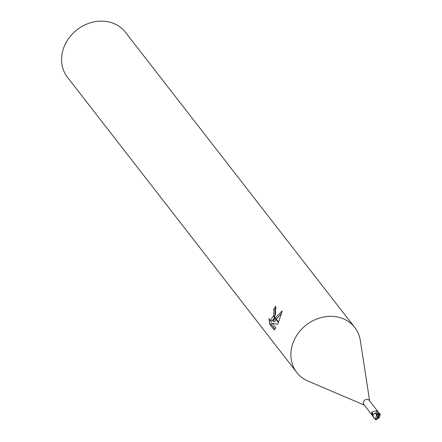 <?xml version="1.0" encoding="UTF-8"?>
<svg xmlns="http://www.w3.org/2000/svg" width="442" height="442" viewBox="0 0 442 442"><rect width="100%" height="100%" fill="white"/><g stroke="black" fill="none" stroke-linecap="round" stroke-linejoin="round"><path stroke-width="0.66" d="M376.103 413.104L377.175 413.248A3.995 1.028 65.6 0 0 376.523 410.795L378.197 411.927L369.23 400.38A3.392 2.934 142.2 0 0 366.225 399.435A3.392 2.934 142.2 0 0 363.567 401.69A3.392 2.934 142.2 0 0 363.871 404.546L372.755 415.983M372.816 415.591L371.634 412.85L371.949 412.038L376.523 410.795M360.363 340.771A36.697 31.713 142.2 0 0 354.76 327.472A36.697 31.713 142.2 0 0 322.301 317.284A36.697 31.713 142.2 0 0 293.521 341.638A36.692 31.713 142.2 0 0 308.091 381.12L364.28 405.071M354.76 327.472L125.456 32.294A36.697 31.713 142.2 0 0 92.997 22.1A36.697 31.713 142.2 0 0 64.217 46.46A36.697 31.713 142.2 0 0 67.499 77.317L296.803 372.495A36.697 31.713 142.2 0 0 308.306 381.214M369.639 400.911L360.329 340.544A36.692 31.713 142.2 0 0 330.102 316.317A36.692 31.713 142.2 0 0 293.521 341.638A36.697 31.713 142.2 0 0 296.803 372.495M273.04 321.34L275.051 318.212L278.405 322.533L277.631 324.323L272.222 323.251L275.841 327.914L274.134 329.97L269.67 324.224L269.023 318.411L269.708 320.036L270.316 320.483L273.371 316.052L274.565 317.588L273.04 321.34L274.664 321.765L276.051 319.5M276.316 308.08A34.857 30.128 142.2 0 0 275.217 309.925L275.742 311.511L275.377 315.03M275.217 309.925L273.587 309.499A36.697 31.713 -37.8 0 1 275.598 306.234L274.731 317.102L273.521 315.544L274.117 311.091L273.587 309.499M269.67 324.224L271.366 324.666L274.93 329.251M270.714 320.588L271.366 324.66M275.316 317.853L282.256 310.853L278.593 322.074L275.316 317.853L275.051 318.212M281.775 313.085L276.305 319.13M273.371 316.052A5.862 2.453 -75.5 0 0 273.521 315.544M274.294 318.339L271.963 320.909L270.316 320.483M377.175 413.248L378.91 413.624A1.58 1.365 -37.8 0 1 377.203 413.292M378.197 411.927L379.247 413.485M376.49 413.077A3.149 2.724 142.2 0 0 373.827 413.933L376.49 413.077M372.855 415.259A3.79 0.978 65.6 0 0 371.949 412.038L371.733 412.209M372.291 415.044A3.978 1.028 65.6 0 0 371.634 412.85M379.07 417.905L380.253 414.751L379.921 413.878L379.639 413.999M376.148 413.099L376.413 415.834L375.346 419.546L372.711 415.707A3.669 3.171 142.2 0 0 372.86 416.336L374.02 418.055M375.402 419.568A3.669 3.171 142.2 0 0 375.816 419.789L375.346 419.546M375.816 419.784L376.86 419.552M378.264 418.591L379.087 417.883M377.418 418.16L377.86 418.038L378.291 418.574L378.081 417.723L379.291 414.745L380.148 414.463M379.573 413.292L379.087 413.972L376.899 414.778L377.667 416.353L376.451 419.331L375.418 419.381M377.308 414.684L377.192 413.259M377.352 415.32L376.374 415.872M372.711 415.707L373.827 413.933M379.291 414.745A2.751 2.381 142.2 0 0 378.866 414.59L379.092 414.055M379.507 413.364L378.882 414.524M378.755 412.723A5.514 1.42 65.6 0 1 378.916 413.635L379.628 413.309L380.247 414.751M376.788 419.651L377.871 417.038L377.667 416.353M378.866 414.59L377.871 417.038L378.081 417.723M377.871 417.038L377.86 418.038M379.092 413.966L378.921 413.646M376.451 419.331A2.751 2.381 142.2 0 0 376.877 419.486M379.921 413.878A3.669 3.171 142.2 0 0 379.363 413.563M373.827 417.812L374.203 418.292"/></g></svg>
